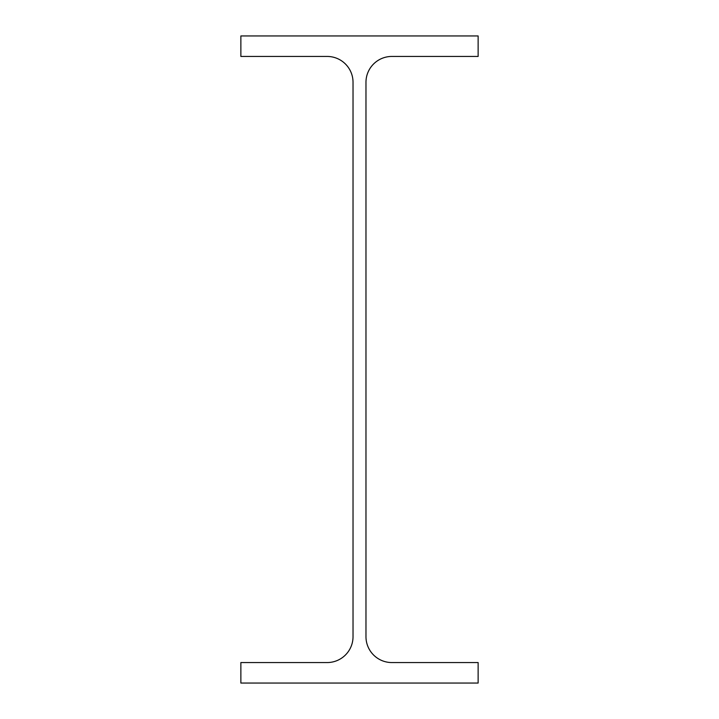 <?xml version="1.0" encoding="UTF-8"?>
<svg xmlns="http://www.w3.org/2000/svg" width="719" height="719" viewBox="0 0 719 719"><rect width="100%" height="100%" fill="white"/><g stroke="black" fill="none" stroke-linecap="round" stroke-linejoin="round"><path stroke-width="1.08" d="M365.971 636.674L365.971 82.326A25.884 25.884 0 0 1 391.855 56.441L478.135 56.441L478.135 35.95L240.865 35.95L240.865 56.441L327.145 56.441A25.884 25.884 0 0 1 353.029 82.326L353.029 636.674A25.884 25.884 0 0 1 327.145 662.559L240.865 662.559L240.865 683.05L478.135 683.05L478.135 662.559L391.855 662.559A25.884 25.884 0 0 1 365.971 636.674"/></g></svg>
